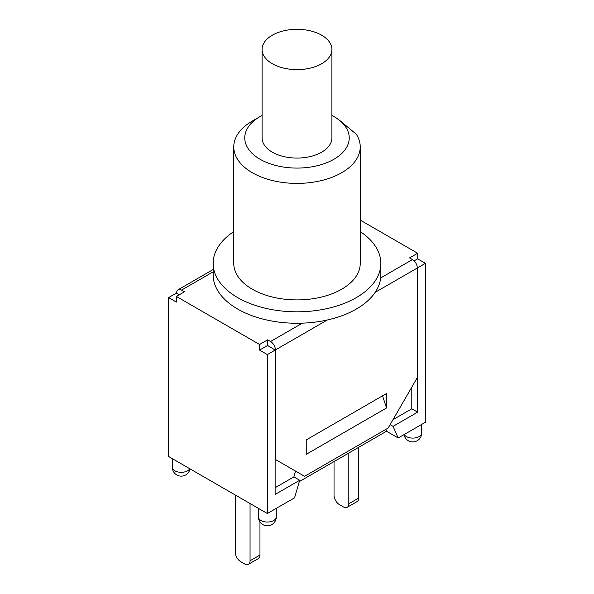 <?xml version="1.0" encoding="UTF-8"?>
<svg xmlns="http://www.w3.org/2000/svg" width="594" height="594" viewBox="0 0 594 594"><rect width="100%" height="100%" fill="white"/><g stroke="black" fill="none" stroke-linecap="round" stroke-linejoin="round"><path stroke-width="0.89" d="M321.688 35.217A34.912 20.159 180 0 1 331.912 49.473A34.912 20.159 180 0 1 297 69.632A34.912 20.159 180 0 1 262.088 49.473A34.912 20.159 180 0 1 283.635 30.843A34.912 20.159 180 0 1 321.688 35.217M331.912 49.473L331.912 137.912A34.912 20.159 180 0 1 297 158.071A34.912 20.159 180 0 1 262.088 137.912L262.088 49.473M360.231 231.601A83.851 48.411 180 0 1 380.851 263.402L380.851 274.844A83.851 48.411 180 0 1 380.68 277.94A83.851 48.411 180 0 1 302.353 323.158A83.851 48.411 180 0 1 213.149 274.844L213.149 263.402A83.851 48.411 180 0 1 233.769 231.601M260.061 116.587L252.287 121.079A63.231 36.509 0 0 0 233.769 146.896A63.231 36.509 0 0 0 297 183.405A63.231 36.509 0 0 0 360.231 146.896A63.231 36.509 0 0 0 356.296 134.214L337.63 118.726L333.939 116.587A52.235 30.16 180 0 1 333.939 159.244A52.235 30.16 180 0 1 260.061 159.244A52.235 30.16 180 0 1 260.061 116.587A52.235 30.16 180 0 1 262.088 115.481M331.912 115.481A52.235 30.16 180 0 1 333.939 116.587M360.231 146.896L360.231 263.402A63.231 36.509 180 0 1 297 299.903A63.231 36.509 180 0 1 233.769 263.402L233.769 146.896M380.851 263.402A83.851 48.411 180 0 1 297 311.813A83.851 48.411 180 0 1 213.149 263.402M267.642 339.835L267.642 345.448L259.578 350.104L259.578 344.49L267.642 339.835L270.56 341.513A6.876 3.965 60 0 1 275.423 349.933L275.423 459.481L304.581 476.314L388.172 428.051L417.337 377.546L417.337 267.998A6.876 3.965 -120 0 0 412.474 259.585L409.563 257.9L417.627 253.244L417.627 258.85L414.129 260.87M360.231 220.107L417.627 253.244M176.663 293.258L176.663 292.916A6.876 3.965 60 0 1 178.089 289.768A6.876 3.965 60 0 1 181.526 290.11L184.437 291.795L176.373 296.451L176.373 302.064L168.599 297.579L176.373 293.087L179.291 294.773M259.578 344.49L176.373 296.451M250.052 503.534L250.052 560.773A7.7 4.448 60 0 1 248.455 564.3A7.7 4.448 60 0 1 244.609 563.921L240.719 561.672A7.7 4.448 60 0 1 235.276 552.249L235.276 495.002M259.964 521.918L259.964 555.048A7.7 4.448 60 0 1 258.375 558.575L248.455 564.3M348.812 453.029L348.812 503.757A7.7 4.448 60 0 1 347.215 507.283A7.7 4.448 60 0 1 343.362 506.905L339.478 504.655A7.7 4.448 60 0 1 334.036 495.233L334.036 461.56M358.724 447.304L358.724 498.032A7.7 4.448 60 0 1 357.128 501.559L347.215 507.283M386.523 407.981L306.237 454.336L306.237 439.894L386.523 393.54L386.523 407.981L382.543 395.834M270.56 347.468L267.642 345.448M417.33 267.656L417.627 412.169L393.065 426.351L398.188 437.986L386.523 431.251L299.302 481.608M417.627 258.85L425.401 263.342L417.627 267.835M168.599 297.579L168.599 456.504L261.033 509.875L267.352 513.52L294.572 497.809L299.695 480.264L275.133 494.446L275.133 350.104L267.352 354.596L259.578 350.104M275.133 350.104L269.587 346.569M425.401 263.342L425.401 422.275L398.188 437.986M299.695 480.264L293.859 476.893L295.552 471.101M385.736 429.462L386.523 431.251M390.132 424.658L393.065 426.351M411.798 387.139L411.798 408.806L393.035 419.639M293.859 476.893L275.133 487.711M417.627 412.169L411.798 408.806M267.352 513.52L267.352 354.596M412.474 259.585L380.68 277.94M181.526 290.11L213.149 271.852M302.353 323.158L270.56 341.513M259.964 555.048L250.052 560.773M358.724 498.032L348.812 503.757M275.423 349.933L327.287 319.995M375.193 292.33L417.337 267.998M276.292 516.891A8.932 5.16 180 0 1 267.352 522.052A8.932 5.16 180 0 1 258.42 516.891A8.932 8.932 0 0 0 267.352 525.824A8.932 8.932 0 0 0 276.292 516.891L276.292 508.367M189.753 468.718A8.932 5.16 180 0 1 179.871 472.267A8.932 5.16 180 0 1 172.297 467.166A8.932 8.932 0 0 0 190.006 468.866M403.994 434.637A8.932 8.932 0 0 0 421.703 432.937A8.932 5.16 180 0 1 414.129 438.038A8.932 5.16 180 0 1 404.247 434.489M178.089 289.768L213.149 269.528M258.42 508.367L258.42 516.891M172.297 458.642L172.297 467.166M421.703 424.413L421.703 432.937"/></g></svg>
